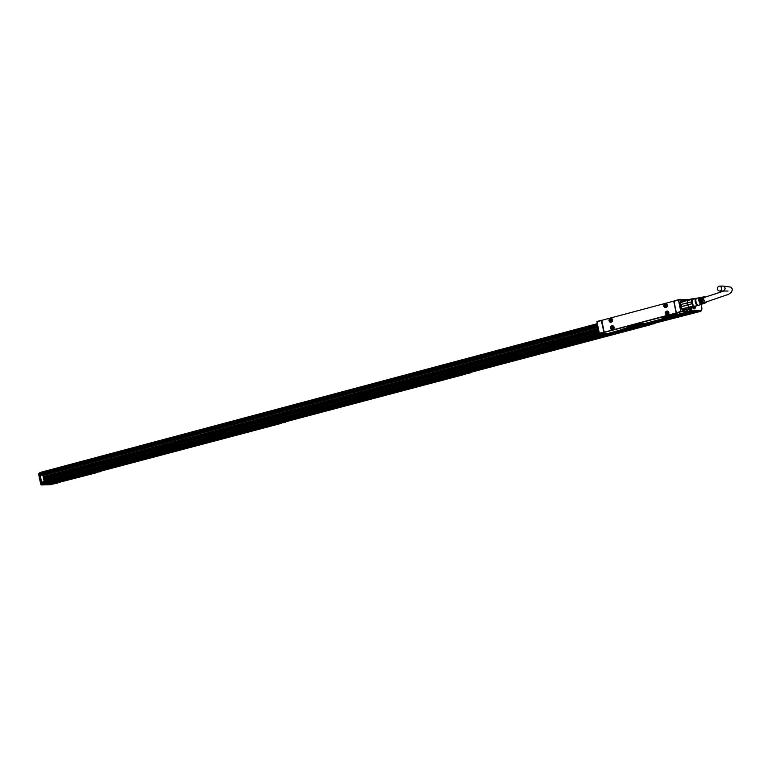 <?xml version="1.0" encoding="UTF-8"?>
<svg xmlns="http://www.w3.org/2000/svg" width="771" height="771" viewBox="0 0 771 771"><rect width="100%" height="100%" fill="white"/><g stroke="black" fill="none" stroke-linecap="round" stroke-linejoin="round"><path stroke-width="1.16" d="M50.154 484.178L50.982 484.718L50.154 484.178L50.982 484.718L41.432 484.93L40.844 484.381L38.695 474.088L39.716 473.047M51.088 484.612L40.786 484.535L38.56 473.895L39.581 473.057L42.309 484.757M43.446 474.734L44.853 481.47L41.856 482.646L40.015 475.524L43.263 474.705L42.781 474.782L44.198 481.557L41.422 482.299M42.848 474.444L40.015 475.524M42.048 484.766L41.181 484.583L38.695 474.088L39.494 473.413M691.5 308.101L692.001 310.472L701.302 310.26L700.906 311.127L690.739 311.513L690.19 309.759L689.158 310.54M689.997 308.805L690.488 311.166L692.001 310.472L691.356 311.349L700.309 311.291M94.939 472.729L59.801 482.116A5.792 0.588 -11.8 0 1 51.917 484.217L96.635 472.69L94.688 472.594M49.913 484.622L51.609 484.265A5.792 0.588 -11.8 0 1 51.108 484.342L50.847 484.371A5.792 0.588 -11.8 0 1 50.423 484.429L50.202 484.448A5.792 0.588 -11.8 0 1 49.855 484.487L49.672 484.496A5.792 0.588 -11.8 0 1 49.392 484.516L49.238 484.516A5.792 0.588 -11.8 0 1 49.016 484.516L49.238 484.516M49.517 484.631L50.847 484.371M49.132 484.641L50.202 484.448M47.966 484.67L49.016 484.516M47.58 484.68L48.737 484.496A5.792 0.588 -11.8 0 0 48.901 484.516M47.195 484.689L48.554 484.448A5.792 0.588 -11.8 0 0 48.66 484.487M42.453 484.824L48.525 484.352A5.792 0.588 -11.8 0 1 56.726 482.145L685.496 314.202A5.792 0.588 -11.8 0 1 693.727 312.014L695.153 311.629L690.527 311.735L42.453 484.824L42.01 482.848L600.995 333.564L42.01 482.848M59.801 482.116L97.599 471.813M92.828 472.498L95.44 472.44M95.893 472.247L97.329 471.9M97.58 471.891L95.912 472.276M96.24 472.18L95.537 472.286M95.537 472.536L100.943 471.534L97.657 471.794M279.796 423.134L97.56 471.746L280.046 422.971M279.41 423.144L97.416 471.746L279.555 423.134M279.025 423.144L96.78 471.765L279.16 423.144M278.63 423.154L96.645 471.765L278.774 423.154M278.244 423.163L96.259 471.775L278.389 423.163M277.859 423.173L95.864 471.785L278.003 423.173M98.129 471.804L279.94 423.125M98.09 471.727L281.319 423.221M99.208 471.38L282.253 422.431M99.844 471.38L281.28 423.375M281.829 422.585L280.143 422.942M280.875 422.865L280.22 423.173M280.172 423.221L285.588 422.229L283.776 422.161M280.914 422.961L283.767 422.2M464.431 373.819L282.196 422.431L466.889 373.116M464.046 373.829L282.051 422.431L464.19 373.819M463.66 373.839L281.666 422.441L463.795 373.829M463.275 373.848L281.28 422.45L463.41 373.839M462.879 373.848L280.644 422.469L463.024 373.848M462.494 373.858L280.499 422.469L462.639 373.858M464.72 373.81L282.726 422.421L464.576 373.81M283.844 422.074L465.954 373.906M284.48 422.074L465.915 374.06M465.173 373.617L466.609 373.27M464.778 373.627L465.356 373.646M466.85 373.27L465.192 373.646M465.549 373.646L464.855 373.858M464.807 373.906L470.223 372.913L468.46 372.856M649.066 324.504L466.831 373.116L649.317 324.34M648.681 324.514L466.445 373.125L648.825 324.514M648.295 324.524L466.301 373.125L648.44 324.514M647.91 324.533L465.915 373.135L648.045 324.524M647.515 324.543L465.53 373.145L647.659 324.533M647.129 324.552L465.144 373.154L647.274 324.543M467.409 373.183L649.211 324.504M467.361 373.106L649.355 324.495M468.489 372.759L648.719 324.687M469.115 372.759L650.551 324.745L648.787 324.697M649.808 324.312L651.514 323.878M651.485 323.955L649.828 324.34M650.146 324.234L649.452 324.35M649.442 324.591L654.858 323.598L651.572 323.859M653.124 323.444L688.599 314.134A5.792 0.588 -11.8 0 1 688.098 314.211L651.996 323.791L686.672 314.366A5.792 0.588 -11.8 0 1 686.383 314.385L686.238 314.385A5.792 0.588 -11.8 0 1 686.007 314.385L650.695 323.82L686.238 314.385M686.672 314.366L651.331 323.81L686.383 314.385M685.727 314.366A5.792 0.588 -11.8 0 0 685.901 314.385L650.31 323.83L685.65 314.356A5.792 0.588 -11.8 0 1 685.554 314.317L649.914 323.839L685.65 314.356M685.486 314.24A5.792 0.588 -11.8 0 0 685.486 314.26A5.792 0.588 -11.8 0 0 685.515 314.298L649.529 323.849L685.467 314.144M653.75 323.444L700.097 311.513L695.153 311.629M690.527 311.735L689.949 310.327M44.776 480.892L599.163 332.821M598.084 327.241L43.619 475.331M40.902 474.377L41.017 474.926M597.67 325.68L40.371 474.522L39.899 473.963L39.89 472.546L597.255 323.685L39.861 472.556M49.932 484.651L51.108 484.342M49.546 484.66L50.423 484.429M49.151 484.67L49.855 484.487M47.995 484.699L48.737 484.496M47.6 484.708L48.554 484.448M48.515 484.429A5.792 0.588 -11.8 0 1 48.496 484.39A5.792 0.588 -11.8 0 1 48.486 484.371L47.214 484.718M88.887 472.594L95.093 471.36L89.022 472.556M95.199 471.177L88.993 472.411M655.099 321.372L661.316 320.138L655.244 321.324M661.422 319.946L655.215 321.179M44.814 481.075L599.202 333.005M59.801 482L94.804 472.729M59.81 481.904L59.839 482.01A5.792 0.588 -11.8 0 1 59.839 482.02L94.688 472.7M95.305 472.44L59.733 481.942A5.792 0.588 -11.8 0 1 59.81 481.981L59.791 481.981M56.909 482.02L92.973 472.498M94.91 472.45L59.531 481.904A5.792 0.588 -11.8 0 1 59.675 481.923L95.161 472.44M94.525 472.459L59.222 481.885A5.792 0.588 -11.8 0 1 59.425 481.894L94.775 472.45M58.75 481.808L58.827 481.904A5.792 0.588 -11.8 0 1 59.088 481.885L94.38 472.459M58.827 481.904L94.139 472.469M58.239 481.856L58.326 481.933A5.792 0.588 -11.8 0 1 58.654 481.914L93.995 472.469M49.845 483.706A5.436 0.549 168.2 0 0 58.326 481.933L93.754 472.478M57.632 481.923L57.729 482A5.792 0.588 -11.8 0 1 58.124 481.962L93.609 472.478M57.729 482L93.358 472.488M57.015 482.097A5.792 0.588 -11.8 0 1 57.488 482.029L93.224 472.488M95.392 472.286L96.799 471.91M95.382 472.459L99.102 471.582M96.279 472.276L97.744 471.881M98.148 471.765L95.556 472.565M98.216 471.823L99.247 471.573M99.334 471.457L279.333 423.385M99.864 471.409L279.574 423.414M280.056 423.25L283.738 422.267M280.191 423.25L283.882 422.267M283.969 422.142L463.969 374.07M284.499 422.103L464.209 374.099M464.662 373.665L466.079 373.28M467.428 373.135L464.826 373.935M466.821 373.357L468.517 372.952M468.604 372.836L648.604 324.755M469.134 372.788L648.845 324.784M649.288 324.514L653.008 323.647M650.194 324.331L651.659 323.945M652.064 323.82L653.153 323.637M652.121 323.878L649.461 324.62M653.239 323.521L688.098 314.211M698.391 311.551L696.791 311.985A5.792 0.588 -11.8 0 1 688.917 314.086L688.599 314.134M653.769 323.473L688.917 314.086M693.9 311.889L695.288 311.629M694.016 311.966A5.792 0.588 -11.8 0 1 694.478 311.898L695.538 311.619M694.632 311.792L695.673 311.619M694.729 311.87A5.792 0.588 -11.8 0 1 695.124 311.831L695.924 311.609M695.24 311.725L696.068 311.609M686.845 313.575A5.436 0.549 168.2 0 0 695.326 311.802A5.792 0.588 -11.8 0 1 695.654 311.783L696.309 311.6M695.75 311.677L696.454 311.6M695.818 311.773A5.792 0.588 -11.8 0 1 696.088 311.754L696.705 311.59M696.155 311.667L696.839 311.59M696.223 311.754A5.792 0.588 -11.8 0 1 696.425 311.763L697.09 311.58M696.473 311.677L697.225 311.58M696.531 311.773A5.792 0.588 -11.8 0 1 696.676 311.792L697.476 311.58M696.695 311.715L697.62 311.571M696.733 311.812A5.792 0.588 -11.8 0 1 696.811 311.85L697.861 311.571M696.811 311.773L696.83 311.879A5.792 0.588 -11.8 0 1 696.83 311.889L698.006 311.561M696.83 311.889A5.792 0.588 -11.8 0 1 696.82 311.937L698.256 311.561M620.684 329.67L629.435 327.29M605.177 332.05L677.43 313.016M661.287 317.662L673.738 314.375L661.181 317.758L668.881 317.189L677.439 314.857L673.767 314.52M677.892 314.356L673.738 314.375M626.823 326.865L639.275 323.589L626.717 326.962L634.417 326.393L644.103 323.675L639.304 323.724M643.968 323.627L639.275 323.589M687.771 311.754L680.88 311.889L678.422 299.755L680.263 306.154L680.938 311.802M688.811 309.123L689.351 311.532L681.121 311.455M682.721 300.729A5.291 2.515 75 0 0 681.178 300.786A5.291 2.515 75 0 0 680.215 303.244A5.291 2.515 75 0 0 683.848 310.8A5.291 2.515 75 0 0 685.332 309.884M686.402 309.769L687.096 310.819L687.279 309.528M683.665 310.771A5.146 2.448 75 0 0 683.704 310.771A5.146 2.448 75 0 0 683.983 310.723A5.146 2.448 75 0 0 684.426 310.501M681.824 300.757A5.146 2.448 75 0 0 681.603 300.748A5.146 2.448 75 0 0 681.323 300.786A5.146 2.448 75 0 0 681.034 300.912M682.316 300.835A5.069 2.419 75 0 0 681.564 300.796A5.069 2.419 75 0 0 680.215 303.282M681.776 309.113A5.069 2.419 75 0 0 684.176 310.597A5.069 2.419 75 0 0 685.062 309.836M681.882 301.239L681.689 301.288A4.568 2.178 75 0 0 680.764 306.26A4.568 2.178 75 0 0 684.05 310.106L690.941 308.265A4.568 2.178 -105 0 1 690.084 308.169L691.327 308.072A4.568 2.178 75 0 1 691.23 308.14A4.568 2.178 -105 0 1 690.941 308.265M683.607 309.624A4.568 2.178 -105 0 1 683.463 309.508A4.568 2.178 -105 0 1 682.692 308.679L683.029 308.988A4.925 2.342 75 0 0 683.752 309.749A4.925 2.342 75 0 0 684.156 310.009L689.688 308.535A4.925 2.342 -105 0 1 688.57 307.513L683.029 308.988M688.57 307.513L688.85 307.041A4.568 2.178 -105 0 1 687.857 305.056L688.956 307.186L682.692 308.679M687.337 305.037L681.699 306.704A4.568 2.178 -105 0 1 681.217 304.4L681.352 304.429A4.925 2.342 75 0 0 681.795 306.521L687.337 305.037A4.925 2.342 -105 0 1 686.894 302.945L681.352 304.429M686.894 302.945L687.375 302.752A4.568 2.178 -105 0 1 687.53 300.748L687.395 302.964L681.217 304.4M687.096 300.449L681.381 302.396A4.568 2.178 -105 0 1 681.477 302.097A4.568 2.178 -105 0 1 681.554 301.933L687.096 300.449A4.925 2.342 -105 0 1 687.78 299.379L682.239 300.854A4.925 2.342 75 0 0 681.622 301.75A4.925 2.342 75 0 0 681.554 301.924L681.381 302.396M696.136 305.904L696.107 306A4.568 2.178 -105 0 1 695.49 306.964L694.131 306.993A4.568 2.178 -105 0 1 693.678 306.675A4.568 2.178 -105 0 1 693.119 306.068L691.953 303.735L687.79 304.853A4.568 2.178 -105 0 1 687.395 302.964L691.558 301.856L691.751 299.485L687.578 300.603A4.568 2.178 -105 0 1 688.204 299.64L688.291 299.582A4.568 2.178 -105 0 1 688.58 299.447A4.568 2.178 -105 0 1 689.014 299.427M685.082 309.778L691.23 308.14M688.291 299.582L687.78 299.379M689.438 299.553L688.946 299.418M691.558 308.014A4.925 2.342 -105 0 1 691.124 308.506M694.131 306.993L689.968 308.111A4.568 2.178 -105 0 1 688.956 307.186L693.119 306.068M695.49 306.964L691.327 308.072M694.266 298.907A4.568 2.178 -105 0 0 694.179 298.82A4.568 2.178 -105 0 0 693.717 298.493L688.204 299.64M696.049 305.933A4.279 2.034 -105 0 1 693.833 306.386A4.279 2.034 -105 0 1 691.818 300.854A4.279 2.034 -105 0 1 694.179 298.926M691.953 303.735A4.568 2.178 -105 0 1 691.558 301.856M691.751 299.485A4.568 2.178 -105 0 1 692.368 298.531M697.495 305.538L695.008 306.203A3.624 1.725 -105 0 1 693.023 304.709A3.624 1.725 -105 0 1 692.165 301.056A3.624 1.725 -105 0 1 693.139 299.206L695.625 298.541M698.863 305.171L698.41 305.47A3.836 1.831 -105 0 1 696.174 304.256A3.836 1.831 -105 0 1 695.134 300.131A3.836 1.831 -105 0 1 696.454 298.146L696.994 298.184M698.96 305.104A3.624 1.725 -105 0 1 698.757 305.2A3.624 1.725 -105 0 1 696.743 303.774A3.624 1.725 -105 0 1 695.866 300.064A3.624 1.725 -105 0 1 696.888 298.213A3.624 1.725 -105 0 1 697.109 298.194M680.08 305.306L679.54 305.364L680.012 306.164M679.897 305.355L680.061 306.154M674.037 300.902L678.422 299.755M686.836 310.703L687.183 309.556M700.213 299.09A3.315 1.581 -105 0 1 700.935 297.461L701.562 297.346A3.267 1.561 -105 0 0 700.849 298.946A3.267 1.561 -105 0 0 702.863 303.552L702.256 303.764A3.315 1.581 -105 0 1 700.213 299.09M701.61 298.772A3.219 1.532 -105 0 1 702.314 297.201L702.94 297.076A3.171 1.513 -105 0 0 702.256 298.628A3.171 1.513 -105 0 0 704.193 303.09L703.586 303.302A3.219 1.532 -105 0 1 701.61 298.772M706.641 301.885A3.074 1.465 -105 0 1 705.985 302.714A3.074 1.465 -105 0 1 704.28 301.49A3.074 1.465 -105 0 1 703.528 298.338A3.074 1.465 -105 0 1 704.405 296.768A3.074 1.465 -105 0 1 705.349 297.134M698.805 299.408A3.412 1.629 -105 0 1 699.567 297.722L700.184 297.606A3.373 1.6 -105 0 0 699.442 299.264A3.373 1.6 -105 0 0 701.523 304.015L700.916 304.227A3.412 1.629 -105 0 1 698.805 299.408M702.227 303.996L701.629 304.208M703.566 303.533L702.959 303.745M704.896 303.07L704.289 303.282M678.249 300.112L673.941 301.259L676.321 312.689L680.88 311.889M701.041 297.982L700.935 297.461M702.256 303.764L702.102 303.013A2.573 1.224 -105 0 1 700.598 299.427A2.573 1.224 -105 0 1 700.926 298.367M702.429 297.751L702.314 297.201M703.586 303.302L703.451 302.656A2.573 1.224 -105 0 1 701.947 299.071A2.573 1.224 -105 0 1 702.371 297.905M706.13 302.03A2.573 1.224 -105 0 1 705.812 302.232A2.573 1.224 -105 0 1 704.405 301.172A2.573 1.224 -105 0 1 703.798 298.57A2.573 1.224 -105 0 1 704.482 297.269A2.573 1.224 -105 0 1 704.839 297.278M699.663 298.223L699.567 297.722M700.916 304.227L700.752 303.427M700.685 303.35A2.573 1.224 -105 0 1 699.249 299.794A2.573 1.224 -105 0 1 699.49 298.859M704.068 302.492L703.451 302.656M702.709 302.849L702.102 303.013M676.572 313.036L677.564 313.016M604.098 331.559L603.953 332.436L604.936 332.407M607.673 333.351L599.395 333.583L596.879 321.536L601.313 320.659L603.953 332.436L599.395 333.583L597.005 321.806M620.626 329.969L609.861 332.899M620.192 330.094L631.17 326.923M677.979 314.337L680.841 313.537M681.15 313.807L682.171 313.585M687.713 312.053L682.345 313.575M597.111 321.449L601.949 320.563M601.881 320.987L601.486 320.293L597.053 321.459M614.776 329.603L605.727 332.022A0.723 0.636 -91.3 0 1 605.457 332.022M667.619 315.512L669.556 314.973M667.811 316.833L673.767 315.426L667.811 316.833M633.348 326.046L639.304 324.639L633.348 326.046M673.208 301.278A0.723 0.636 88.7 0 0 673.083 301.297L602.363 320.187A0.723 0.636 -91.3 0 0 601.9 321.054L604.078 331.501A0.723 0.636 -91.3 0 0 604.84 332.041L675.56 313.151A0.723 0.636 -91.3 0 0 676.022 312.284L673.864 301.837A0.723 0.636 88.7 0 0 673.208 301.278L673.343 301.288M669.498 315.011L676.437 313.132A0.723 0.636 -91.3 0 0 676.62 313.045M614.718 329.641L667.532 315.512M667.541 316.621L673.575 315.358M633.078 325.825L639.101 324.562M665.103 307.571A2.024 1.773 -91.3 0 0 666.028 303.658A2.024 1.773 -91.3 0 0 665.103 307.571M610.324 322.201A2.024 1.773 -91.3 0 0 611.258 318.288A2.024 1.773 -91.3 0 0 610.324 322.201M665.942 311.58A2.024 1.773 -91.3 0 0 668.322 314.607A2.024 1.773 -91.3 0 0 665.942 311.58M611.162 326.21A2.024 1.773 -91.3 0 0 613.543 329.236A2.024 1.773 -91.3 0 0 611.162 326.21M667.763 316.524L673.334 315.358M633.299 325.728L638.87 324.562M665.681 307.639A2.024 1.773 88.7 0 1 665.595 303.581M610.911 322.268A2.024 1.773 88.7 0 1 610.815 318.211M667.156 311.06A2.024 1.773 -91.3 0 0 667.243 315.117M612.376 325.69A2.024 1.773 -91.3 0 0 612.473 329.747M667.146 304.718A1.879 1.648 -91.3 0 0 664.178 306.299A1.879 1.648 -91.3 0 0 665.749 307.494L665.826 307.494A1.879 1.648 -91.3 0 0 666.732 307.157M666.655 304.025A1.879 1.648 -91.3 0 0 665.701 303.726M611.008 322.124A1.879 1.648 -91.3 0 0 611.952 321.786M611.885 318.654A1.879 1.648 -91.3 0 0 610.921 318.356M668.293 314.635A1.879 1.648 88.7 0 1 667.349 314.973M667.262 311.205A1.879 1.648 88.7 0 1 668.226 311.503M613.514 329.265A1.879 1.648 88.7 0 1 612.569 329.603A1.879 1.648 -91.3 0 0 613.976 328.552M613.938 326.827A1.879 1.648 -91.3 0 0 612.453 325.834L612.521 325.834A1.879 1.648 88.7 0 1 613.446 326.133M665.749 307.494A1.879 1.648 -91.3 0 0 667.194 306.444M612.376 319.348A1.879 1.648 -91.3 0 0 609.408 320.929A1.879 1.648 -91.3 0 0 612.415 321.073M668.717 312.197A1.879 1.648 -91.3 0 0 665.739 313.778A1.879 1.648 -91.3 0 0 668.756 313.922M612.453 325.834A1.879 1.648 -91.3 0 0 612.54 329.603L612.608 329.603M679.463 314.076L678.827 314.173M679.473 314.115L678.837 314.221M630.842 327.068L630.206 327.155M630.765 327.193L630.215 327.212M718.986 286.195A2.467 2.149 88.7 0 1 719.989 290.995A2.467 2.149 88.7 0 1 718.986 286.195M665.392 304.728L665.248 305.586L665.643 304.661L666.539 305.538L665.778 306.559L665.142 305.914M610.622 319.358L610.468 320.216L610.863 319.29L611.76 320.167L610.998 321.189L610.362 320.543M666.954 312.207L666.809 313.065L667.204 312.139L668.1 313.016L667.339 314.038L666.703 313.392M612.184 326.837L612.039 327.694L612.425 326.769L613.321 327.646L612.56 328.668L611.923 328.022M598.653 330.412L44.275 478.483M598.643 330.354L44.265 478.415M598.547 329.863L44.159 477.933M598.412 329.227L44.024 477.297L598.412 329.246M43.542 474.984L597.93 326.914M43.504 474.791L597.882 326.731M701.34 310.356A0.723 0.501 -164 0 0 701.446 309.769L701.012 311.021M58.567 481.914A5.792 0.588 -11.8 0 1 49.623 483.783M96.548 472.266L99.228 471.717M281.184 422.951L283.863 422.402M465.829 373.636L468.508 373.087M650.464 324.321L653.143 323.772M695.558 311.783A5.792 0.588 -11.8 0 1 686.614 313.652M695.413 306.983A3.73 1.773 -105 0 1 693.341 308.545A3.73 1.773 -105 0 1 692.618 307.725M93.532 471.765L91.277 471.997M657.73 320.717L659.822 320.505L657.509 320.813M659.764 320.476L657.74 320.746M693.033 308.255A3.007 1.436 75 0 0 693.621 308.333A3.007 1.436 75 0 0 694.141 307.88M96.616 472.247L99.189 471.717M281.251 422.932L283.824 422.402M465.886 373.617L468.46 373.087M650.522 324.302L653.095 323.772M98.225 471.871L97.541 472.035M282.841 422.624L281.858 422.768M652.131 323.926L651.447 324.09M693.139 307.59A2.718 1.291 75 0 0 693.649 307.908L693.225 308.024A2.718 1.291 75 0 0 693.457 308.063A2.718 1.291 75 0 0 693.611 308.034A2.718 1.291 75 0 0 693.678 308.014L694.112 307.899A2.718 1.291 75 0 0 694.604 307.321A2.718 1.291 75 0 0 694.632 307.253M693.38 307.523A2.573 1.224 75 0 0 693.746 307.735L693.678 308.014M694.122 307.33L694.112 307.899M694.208 307.725A2.573 1.224 75 0 0 694.661 307.186L694.604 307.321M44.419 479.186L598.807 331.116M41.181 484.583L41.798 484.419M43.012 474.425L44.679 481.47L41.673 482.646M598.248 328.465L43.87 476.526M700.955 311.118L701.523 310.135M690.614 308.641L691.356 311.349L690.739 311.513M690.045 309.065L688.908 309.364M690.132 309.46L688.995 309.759M690.141 309.499L689.004 309.797L690.141 309.499M690.132 311.176L689.332 311.388M606.806 333.429L42.058 484.265M603.153 333.515L41.875 483.417M44.545 479.745L598.922 331.675M44.313 478.675L598.701 330.614M644.084 323.704L666.954 317.594L644.084 323.704M678.731 300.025L685.988 299.861M678.413 299.746L686.498 299.562M676.196 312.766L680.629 311.542M601.544 320.293L602.17 320.283M673.806 301.336L676.186 312.727L677.497 313.026M599.395 333.236L604.435 331.993M675.56 313.151L676.437 313.132M604.84 332.041L605.727 332.022M703.528 302.589A2.467 1.176 -105 0 1 702.169 300.545A2.467 1.176 -105 0 1 702.323 298.098M678.355 314.298L679.897 314.076L678.355 314.298M629.734 327.28L631.276 327.058L629.734 327.28M719.43 286.128L722.957 286.051A2.467 2.149 88.7 0 1 723.073 290.975L728.036 291.062M44.313 478.656L598.691 330.586M44.294 478.56L598.672 330.489M598.585 330.075L44.207 478.136M598.556 329.94L44.178 478.01M44.13 477.789L598.508 329.728M44.101 477.625L598.479 329.554M598.325 328.822L43.947 476.883L598.325 328.812M597.66 325.661L40.304 474.522M597.535 325.034L39.899 473.963M597.352 324.186L39.726 473.115M701.861 308.496L701.012 304.429M701.841 308.429A1.156 0.549 -105 0 1 701.6 309.556A0.723 0.636 69.6 0 1 701.504 310.193M41.875 482.636L44.901 481.48L43.484 474.705L40.092 475.167M681.978 300.931L680.34 301.365M682.836 310.713L684.475 310.279M688.86 309.113L689.341 311.445M676.148 312.756L674.018 300.902L678.364 299.746L686.595 299.553M704.405 296.768L696.888 298.213M705.985 302.714L698.757 305.2M687.269 312.168L689.081 311.686M599.539 333.592L607.76 333.409M610.006 332.899L620.674 329.959M632.114 326.808L628.885 327.212M687.761 312.043L677.401 314.549M601.399 320.302L602.18 320.273M604.715 332.06L605.592 332.041M680.138 313.826L678.046 314.26M631.516 326.817L629.425 327.251M722.957 286.051L730.918 287.13L732.45 289.212L731.563 292.18L728.499 294.349L705.436 302.222M724.142 290.966L704.174 297.452M719.545 291.053L723.073 290.975M701.244 310.395L701.938 308.448L701.09 304.4"/></g></svg>

